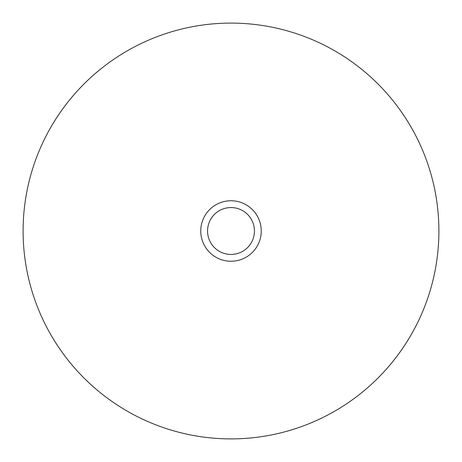 <?xml version="1.0" encoding="UTF-8"?>
<svg xmlns="http://www.w3.org/2000/svg" width="462" height="462" viewBox="0 0 462 462"><rect width="100%" height="100%" fill="white"/><g stroke="black" fill="none" stroke-linecap="round" stroke-linejoin="round"><path stroke-width="0.69" d="M231 261.249A30.249 30.249 0 0 1 200.751 231A30.249 30.249 0 0 1 231 200.751A30.249 30.249 0 0 1 261.249 231A30.249 30.249 0 0 1 231 261.249M231 207.553A23.447 23.447 0 0 0 207.553 231A23.447 23.447 0 0 0 231 254.447A23.447 23.447 0 0 0 254.447 231A23.447 23.447 0 0 0 231 207.553M438.9 231A207.9 207.9 0 0 1 231 438.9A207.9 207.9 0 0 1 23.1 231A207.9 207.9 0 0 1 231 23.1A207.9 207.9 0 0 1 438.9 231"/></g></svg>
